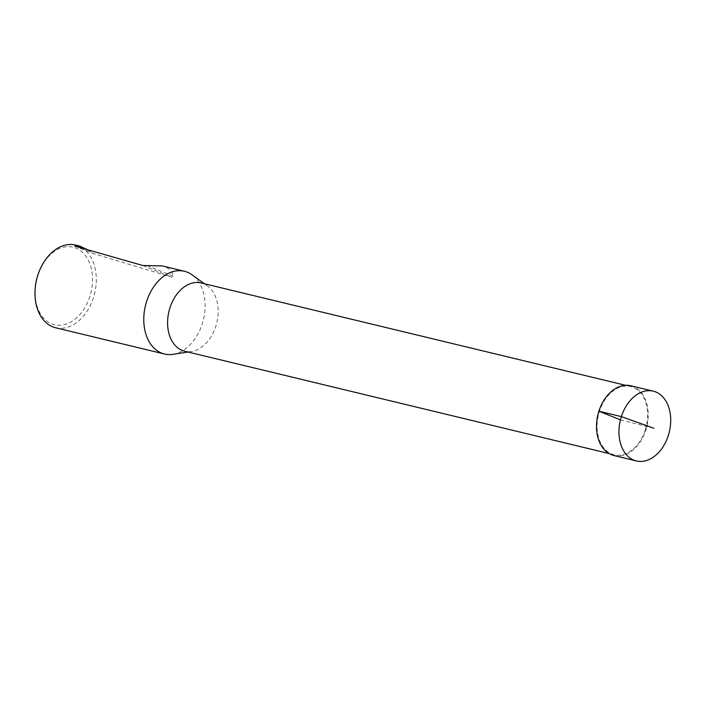 <?xml version="1.0" encoding="UTF-8"?>
<svg xmlns="http://www.w3.org/2000/svg" width="706" height="706" viewBox="0 0 706 706"><rect width="100%" height="100%" fill="white"/><g stroke="black" fill="none" stroke-linecap="round" stroke-linejoin="round"><path stroke-width="0.53" stroke-dasharray="3.53 2.65" d="M645.31 429.892A35.106 24.604 103.6 0 0 630.59 386.517A35.106 24.604 103.6 0 0 598.441 414.881A35.106 24.604 103.6 0 0 614.132 454.77A35.106 24.604 103.6 0 0 645.31 429.892M201.113 282.956A35.106 24.604 -76.4 0 1 207.37 285.859A35.106 24.604 -76.4 0 1 215.824 326.331A35.106 24.604 -76.4 0 1 191.547 351.482A35.106 24.604 -76.4 0 1 184.654 351.209M172.829 354.333A42.554 29.828 103.6 0 0 203.434 319.624A42.554 29.828 103.6 0 0 192.006 274.793M35.353 286.698A39.889 27.958 103.6 0 0 71.032 321.901A39.889 27.958 103.6 0 0 86.617 257.258A39.889 27.958 103.6 0 0 38.812 272.331M55.668 327.769A42.554 29.828 103.6 0 0 94.63 293.396A42.554 29.828 103.6 0 0 75.613 245.035M87.57 249.712L93.642 253.675L74.739 246.067M74.898 246.12L93.642 253.675L171.911 277.202L173.076 276.108C172.299 270.945 168.655 267.539 162.115 265.888M613.938 455.538A35.9 25.16 103.6 0 0 645.822 430.095A35.9 25.16 103.6 0 0 630.767 385.75M653.897 428.251L620.442 419.876M84.191 248.75L89.009 250.692M142.939 265.527L171.911 277.202M173.076 276.108L146.698 265.482M630.59 386.517L625.481 385.282M614.132 454.77L609.022 453.543M207.37 285.859L204.466 283.768M191.547 351.482L188.008 352.02"/><path stroke-width="1.06" d="M609.022 453.543L184.654 351.209A35.106 24.604 -76.4 0 1 169.934 307.834A35.106 24.604 -76.4 0 1 201.113 282.956L625.481 385.282M204.466 283.768L192.006 274.793A42.554 29.828 103.6 0 0 184.416 271.272A42.554 29.828 103.6 0 0 146.627 301.427A42.554 29.828 103.6 0 0 164.463 354.006A42.554 29.828 103.6 0 0 172.829 354.333L188.008 352.02M74.739 246.067L76.23 245.547L79.451 245.962L75.613 245.035A42.554 29.828 103.6 0 0 38.998 271.872L38.812 272.331A39.889 27.958 103.6 0 0 37.718 275.446A39.889 27.958 103.6 0 0 35.353 286.698L35.3 287.192A42.554 29.828 103.6 0 0 55.668 327.769L164.463 354.006M38.998 271.872A42.554 29.828 103.6 0 0 37.824 275.19A42.554 29.828 103.6 0 0 35.3 287.192M79.451 245.962L87.57 249.712M184.416 271.272L162.115 265.888L142.939 265.527L74.898 246.12M668.3 435.523A35.9 25.169 -76.4 0 1 636.415 460.965A35.9 25.169 -76.4 0 1 620.371 420.167A35.9 25.169 -76.4 0 1 653.244 391.159A35.9 25.169 -76.4 0 1 668.3 435.523M653.244 391.159L630.767 385.75A35.9 25.16 103.6 0 0 597.903 414.749A35.9 25.16 103.6 0 0 613.938 455.538L636.415 460.965M620.442 419.876L598.891 411.192L621.359 416.611L653.897 428.251M76.23 245.547L84.191 248.75"/></g></svg>
